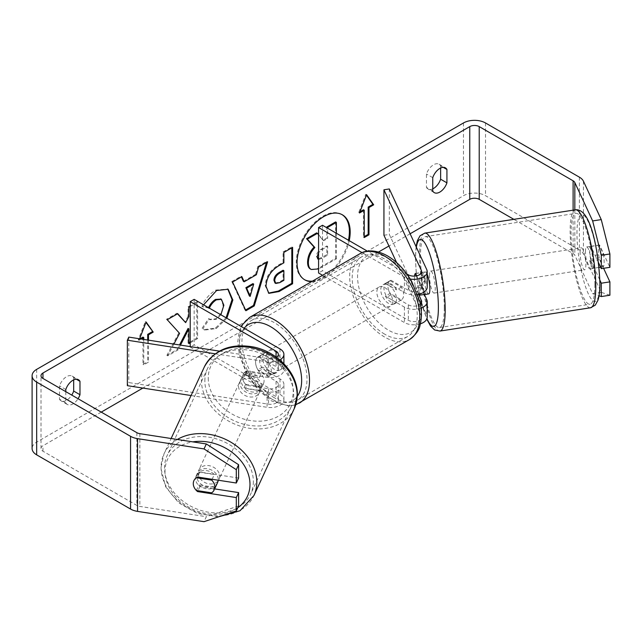 <?xml version="1.0" encoding="UTF-8"?>
<svg xmlns="http://www.w3.org/2000/svg" width="642" height="642" viewBox="0 0 642 642"><rect width="100%" height="100%" fill="white"/><g stroke="black" fill="none" stroke-linecap="round" stroke-linejoin="round"><path stroke-width="0.48" stroke-dasharray="3.21 2.41" d="M425.068 294.341A11.139 2.351 81.2 0 1 421.706 285.353L415.254 286.356A11.139 2.351 81.2 0 1 414.427 278.211A11.139 2.351 81.2 0 1 414.523 276.116A11.139 2.351 81.2 0 0 414.427 278.211A11.139 2.351 81.2 0 0 415.583 287.969L420.959 287.143A11.139 2.351 81.2 0 1 419.812 277.384A11.139 2.351 81.2 0 1 420.959 272.593L426.761 285.088A13.362 7.712 180 0 1 427.219 287.086M415.583 273.42L420.959 272.593M424.354 294.453L420.959 287.143M389.325 188.957L389.325 234.426L426.761 315.102A13.362 7.712 180 0 1 427.219 317.092M417.685 294.477A13.362 7.712 180 0 1 404.404 292.543L387.078 282.544A11.139 6.428 -120 0 0 386.235 282.897A11.139 6.428 -120 0 0 387.078 297.094L404.404 307.093A13.362 7.712 0 0 0 420.975 308.168M420.366 323.833A13.362 7.712 180 0 1 404.404 322.549L322.565 275.298M410.286 279.069A13.362 7.712 180 0 1 404.404 277.087L362.08 252.651M396.612 262.562L421.385 315.928A7.792 4.502 180 0 1 421.65 317.092A7.792 4.502 180 0 1 416.835 321.249A7.792 4.502 180 0 1 408.344 320.278L322.509 270.723L318.576 272.994M416.698 275.819L421.385 285.923A7.792 4.502 180 0 1 421.65 287.086A7.792 4.502 180 0 1 416.835 291.243A7.792 4.502 180 0 1 408.344 290.272L391.018 280.273A11.139 6.428 -120 0 0 390.175 280.626A11.139 6.428 -120 0 0 391.018 294.814L408.344 304.822A7.792 4.502 0 0 0 420.333 304.139M406.859 273.957L367.376 251.158M322.509 225.262L322.509 270.723M383.94 235.253L389.325 234.426M418.528 294.317L415.583 287.969M391.018 280.273L387.078 282.544M391.018 294.814L387.078 297.094M246.873 385.377A11.139 8.779 24.9 0 1 242.564 377.44A11.139 8.779 24.9 0 1 243.222 374.414A11.139 8.779 24.9 0 1 246.873 370.827L268.525 374.182A7.792 4.502 0 0 0 278.331 369.832A7.792 4.502 0 0 0 276.052 366.646L258.726 356.647A11.139 6.428 -120 0 0 257.883 357.008A11.139 6.428 -120 0 0 258.726 371.196L276.052 381.196A7.792 4.502 180 0 1 278.331 384.381A7.792 4.502 180 0 1 268.525 388.723L246.873 385.377L245.429 388.482A11.139 8.779 24.9 0 1 241.127 380.546A11.139 8.779 24.9 0 1 241.777 377.52A11.139 8.779 24.9 0 1 245.429 373.933L267.08 377.287A13.362 7.712 0 0 0 283.9 369.832A13.362 7.712 0 0 0 279.992 364.375L262.666 354.376A11.139 6.428 -120 0 0 261.824 354.729A11.139 6.428 -120 0 0 262.666 368.925L279.992 378.924A13.362 7.712 180 0 1 283.9 384.381A13.362 7.712 180 0 1 267.08 391.829L245.429 388.482M215.198 353.798L267.08 361.823A13.362 7.712 0 0 0 279.816 359.929M191.067 395.528L267.08 407.293A13.362 7.712 0 0 0 283.9 399.838A13.362 7.712 0 0 0 279.992 394.381L194.157 344.826L190.217 347.097L276.052 396.652A7.792 4.502 0 0 1 278.331 399.838A7.792 4.502 0 0 1 268.525 404.187L128.785 382.568L127.349 385.673M219.395 351.118L268.525 358.717A7.792 4.502 0 0 0 276.469 357.297M190.217 346.608L190.217 347.097M194.157 299.365L194.157 344.826M128.785 337.106L128.785 382.568M258.726 356.647L262.666 354.376M258.726 371.196L262.666 368.925M246.873 370.827L245.429 373.933M217.598 482.535A11.139 8.779 24.9 0 1 205.617 486.508A11.139 8.779 24.9 0 1 196.741 476.179A11.139 8.779 24.9 0 1 197.391 473.162A11.139 8.779 24.9 0 1 209.372 469.182A11.139 8.779 24.9 0 1 218.256 479.51A11.139 8.779 24.9 0 1 218.216 480.216M196.356 490.472L198.948 484.887A11.139 8.779 24.9 0 0 214.316 487.262L211.716 492.855M212.109 479.277L214.316 474.534A11.139 8.779 24.9 0 0 198.948 472.159L196.356 477.744M239.972 383.025A11.139 8.779 24.9 0 1 240.63 380A11.139 8.779 24.9 0 1 252.603 376.027A11.139 8.779 24.9 0 1 261.487 386.356A11.139 8.779 24.9 0 1 260.829 389.381A11.139 8.779 24.9 0 1 248.855 393.353A11.139 8.779 24.9 0 1 239.972 383.025M264.079 380.762A11.139 8.779 24.9 0 1 263.421 383.788A11.139 8.779 24.9 0 1 261.005 386.653L259.28 390.384A11.139 8.779 24.9 0 1 243.912 388.001L245.645 384.277A11.139 8.779 24.9 0 1 242.564 377.44A11.139 8.779 24.9 0 1 243.222 374.414A11.139 8.779 24.9 0 1 245.645 371.549L243.912 375.273A11.139 8.779 24.9 0 1 259.28 377.648L261.005 373.925A11.139 8.779 24.9 0 1 264.079 380.762M245.645 384.277L261.005 386.653M261.005 373.925L245.645 371.549M198.948 472.159L214.316 474.534M214.316 487.262L198.948 484.887M259.28 390.384L243.912 388.001M243.912 375.273L259.28 377.648M260.042 389.461A11.139 8.779 24.9 0 1 259.392 392.487A11.139 8.779 24.9 0 1 247.411 396.459A11.139 8.779 24.9 0 1 238.535 386.131A11.139 8.779 24.9 0 1 239.185 383.105A11.139 8.779 24.9 0 1 251.166 379.133A11.139 8.779 24.9 0 1 260.042 389.461M219.692 476.404A11.139 8.779 24.9 0 1 219.034 479.43A11.139 8.779 24.9 0 1 207.061 483.402A11.139 8.779 24.9 0 1 198.177 473.074A11.139 8.779 24.9 0 1 198.835 470.056A11.139 8.779 24.9 0 1 210.817 466.076A11.139 8.779 24.9 0 1 219.692 476.404M253.365 481.612A45.991 36.273 24.9 0 1 250.653 494.099A45.991 36.273 24.9 0 1 201.179 510.518A45.991 36.273 24.9 0 1 164.512 467.866A45.991 36.273 24.9 0 1 167.217 455.379A45.991 36.273 24.9 0 1 216.691 438.967A45.991 36.273 24.9 0 1 253.365 481.612M204.862 380.923A45.991 36.273 24.9 0 1 207.567 368.436A45.991 36.273 24.9 0 1 257.041 352.017A45.991 36.273 24.9 0 1 293.715 394.67A45.991 36.273 24.9 0 1 291.011 407.156A45.991 36.273 24.9 0 1 241.536 423.576A45.991 36.273 24.9 0 1 204.862 380.923M312.493 281.116A37.557 21.684 120 0 0 322.83 277.569A37.557 21.684 120 0 0 348.445 240.228M342.001 214.605A37.557 21.684 120 0 0 341.608 214.372A37.557 21.684 120 0 0 322.83 216.226A37.557 21.684 120 0 0 298.289 249.329A37.557 21.684 120 0 0 304.051 279.422A37.557 21.684 120 0 0 304.444 279.647M311.587 281.637A37.557 21.684 120 0 0 323.616 278.018A37.557 21.684 120 0 0 349.232 240.686M410.126 233.776L388.932 246.014M378.515 252.025L142.869 388.073M101.235 412.116L42.966 445.757A6.685 3.86 0 0 0 41.008 448.485A6.685 3.86 0 0 0 42.966 451.214L136.858 505.414A6.685 3.86 0 0 0 139.852 506.418L206.339 516.698L204.036 521.673M173.902 344.08L167.658 355.877L178.003 349.898L180.482 345.099M190.217 342.844L197.584 338.599L197.584 302.221L190.217 306.475M65.805 391.652L65.805 402.895A11.139 6.428 120 0 0 67.322 404.484A11.139 6.428 120 0 0 72.891 403.93A11.139 6.428 120 0 0 78.051 398.722M141.208 339.024L139.033 340.284L139.619 338.783M148.487 340.148L148.487 362.104L143.76 364.833L143.76 339.417M209.356 308.136L202.655 306.78L203.602 304.814M226.859 318.247L216.242 328.552L204.678 330.092L202.88 328.68L209.452 319.01L210.496 319.764L216.338 319.299L220.896 314.797M65.805 402.895L59.505 399.252A11.139 6.428 120 0 0 61.022 400.841A11.139 6.428 120 0 0 66.591 400.295A11.139 6.428 120 0 0 71.752 395.087M432.756 188.844A11.139 6.428 -60 0 1 427.973 188.989A11.139 6.428 -60 0 1 426.457 187.4L426.457 174.014A11.139 6.428 -60 0 1 439.112 164.24A11.139 6.428 -60 0 1 440.629 165.829L440.629 168.019M432.756 191.035L426.457 187.4M609.9 295.224L601.257 292.343L583.434 253.951A15.593 9.004 0 0 0 579.405 249.915L485.512 195.706A15.593 9.004 0 0 0 463.468 195.706L36.666 442.121A15.593 9.004 0 0 0 32.1 448.485M73.678 379.879L73.678 377.689A11.139 6.428 120 0 0 72.161 376.1A11.139 6.428 120 0 0 59.505 385.874L59.505 399.252M601.257 292.343L592.646 293.667L574.831 255.283A6.685 3.86 0 0 0 573.105 253.55L513.849 219.339M238.615 478.049L199.887 472.055A11.139 8.779 -155.1 0 0 196.243 475.642A11.139 8.779 -155.1 0 0 199.887 486.604L214.645 488.891M238.615 505.944L206.339 516.698M598.513 262.666L590.921 246.295A11.139 2.351 -98.8 0 0 589.765 251.086A11.139 2.351 -98.8 0 0 590.921 260.845L599.877 280.153M592.646 293.667L599.034 295.802M603.6 268.3L599.524 259.512A11.139 2.351 81.2 0 1 598.368 249.754A11.139 2.351 81.2 0 1 599.524 244.971L609.9 267.321M590.921 246.295L599.524 244.971M590.921 260.845L599.524 259.512M443.277 167.361L440.629 165.829M432.756 177.649L426.457 174.014M199.887 486.604L197.977 490.729M199.887 472.055L197.584 477.03M76.318 379.213L73.678 377.689M65.805 389.509L59.505 385.874M316.65 232.877L323.014 240.244L326.842 238.03L326.842 227.758M335.589 221.939L335.589 258.389L320.663 267.008C315.888 269.696 312.461 270.354 310.383 268.982L311.242 269.48M335.589 258.389L336.384 258.846L318.576 268.934M336.384 233.263L336.384 258.846M326.842 238.03L327.629 238.487L327.629 228.215M323.014 240.244L323.801 240.702L327.629 238.487M318.576 234.643L323.801 240.702M139.964 338.832L138.247 339.827L145.333 321.562L146.119 322.011M145.333 321.562L145.959 322.445M147.7 340.027L147.7 361.647L148.487 362.104M142.973 337.098L142.973 364.375L143.76 364.833M142.973 364.375L147.7 361.647M138.247 339.827L139.033 340.284M364.247 236.625L363.46 237.083L364.247 237.532M363.46 209.798L363.46 237.083M366.446 195.144L365.82 194.261L358.734 212.526L359.52 212.983M358.734 212.526L359.977 211.812M365.82 194.261L366.606 194.719M243.374 281.332L255.58 274.286L256.367 274.744M255.58 274.286L257.795 266.55L258.582 267.008M257.795 266.55L266.807 261.35L267.594 261.8M266.807 261.35L266.47 262.45M245.573 310.014L245.116 310.279L245.902 310.728M245.116 310.279L231.794 281.565L232.581 282.023M231.794 281.565L241.095 276.196L241.882 276.646M241.095 276.196L241.416 276.919M249.369 295.946L252.9 283.628M268.517 293.105L265.218 285.754C265.82 276.75 270.33 269.784 278.764 264.841L283.082 262.345L283.868 262.803M283.082 262.345L283.082 251.953L283.868 252.41M283.082 251.953L291.813 246.913L292.6 247.371M291.813 246.913L291.813 247.82M275.001 283.002L278.989 282.215L283.082 279.856L283.082 270.242M283.082 279.856L283.868 280.313M177.481 313.826L176.951 313.224L166.463 319.283L179.583 333.35M178.797 332.893L166.872 355.419L167.658 355.877M166.463 319.283L167.249 319.732M176.951 313.224L177.738 313.681M190.217 341.937L196.789 338.141L196.789 301.772L188.066 306.812L188.066 316.217L188.852 316.667M188.066 316.217L184.872 322.164M188.066 306.812L188.852 307.269M196.789 301.772L197.584 302.221M196.789 338.141L197.584 338.599M188.066 328.423L188.066 343.181L188.852 343.639M188.066 343.181L188.852 342.724M166.872 355.419L177.216 349.441L178.003 349.898M177.216 349.441L179.535 344.955M208.562 307.678L201.869 306.322C204.517 299.694 209.164 294.269 215.816 290.056L227.774 289.036M226.072 317.79L215.455 328.094L203.891 329.635L202.88 328.68M202.094 328.222L208.666 318.56L209.452 319.01M208.666 318.56L209.709 319.315L215.543 318.849C220.254 315.575 222.766 310.921 223.063 304.894L221.008 299.132M208.441 307.935L209.228 308.385M201.869 306.322L202.655 306.78M318.576 259.4L321.907 258.453L327.629 255.147L327.629 246.4L321.859 249.73L318.576 252.643M318.576 258.975L326.842 254.689L326.842 245.942L321.072 249.281C318.023 251.15 316.458 253.494 316.386 256.302L317.766 258.943M326.842 245.942L327.629 246.4M326.842 254.689L327.629 255.147M585.464 251.752A11.139 2.351 81.2 0 1 586.644 246.961A11.139 2.351 81.2 0 1 589.653 252.667A11.139 2.351 81.2 0 1 591.226 264.175A11.139 2.351 81.2 0 1 590.046 268.974A11.139 2.351 81.2 0 1 587.045 263.268A11.139 2.351 81.2 0 1 585.464 251.752M603.311 254.039A11.139 2.351 81.2 0 1 604.138 262.177A11.139 2.351 81.2 0 1 603.311 266.767L599.195 257.899A11.139 2.351 81.2 0 1 598.368 249.754A11.139 2.351 81.2 0 1 599.195 245.172L603.311 254.039L593.633 255.532A11.139 2.351 81.2 0 0 589.87 246.464A11.139 2.351 81.2 0 0 589.517 246.664L599.195 245.172M599.195 257.899L589.517 259.392A11.139 2.351 81.2 0 0 593.272 268.468A11.139 2.351 81.2 0 0 593.633 268.268L599.05 267.425M600.615 267.184L603.311 266.767M428.696 293.932A11.139 2.351 81.2 0 1 425.686 288.226A11.139 2.351 81.2 0 1 424.113 276.718A11.139 2.351 81.2 0 1 425.293 271.919A11.139 2.351 81.2 0 1 427.219 274.343M415.647 273.564L421.706 272.625A11.139 2.351 81.2 0 1 422.067 272.417A11.139 2.351 81.2 0 1 425.823 281.493L419.37 282.496A11.139 2.351 81.2 0 1 420.197 290.633A11.139 2.351 81.2 0 1 419.908 293.964M419.37 282.496L416.313 275.899M415.254 286.356L418.913 294.229M589.517 246.664L593.633 255.532M593.633 268.268L589.517 259.392M425.823 294.229L421.706 285.353M421.706 272.625L425.823 281.493M429.49 275.883A11.139 2.351 81.2 0 1 430.67 271.084A11.139 2.351 81.2 0 1 433.679 276.79A11.139 2.351 81.2 0 1 435.252 288.306A11.139 2.351 81.2 0 1 434.072 293.097A11.139 2.351 81.2 0 1 431.071 287.391A11.139 2.351 81.2 0 1 429.49 275.883M580.087 252.587A11.139 2.351 81.2 0 1 581.267 247.788A11.139 2.351 81.2 0 1 584.268 253.494A11.139 2.351 81.2 0 1 585.849 265.01A11.139 2.351 81.2 0 1 584.669 269.8A11.139 2.351 81.2 0 1 581.66 264.095A11.139 2.351 81.2 0 1 580.087 252.587M594.869 284.446A45.991 9.718 81.2 0 1 589.998 304.252A45.991 9.718 81.2 0 1 577.583 280.682A45.991 9.718 81.2 0 1 571.059 233.15A45.991 9.718 81.2 0 1 575.938 213.345A45.991 9.718 81.2 0 1 588.353 236.906A45.991 9.718 81.2 0 1 594.869 284.446M444.272 307.743A45.991 9.718 81.2 0 1 439.401 327.548A45.991 9.718 81.2 0 1 426.986 303.979A45.991 9.718 81.2 0 1 420.47 256.447A45.991 9.718 81.2 0 1 425.341 236.641A45.991 9.718 81.2 0 1 437.756 260.203A45.991 9.718 81.2 0 1 444.272 307.743M270.539 353.461A11.139 6.428 60 0 1 277.817 363.276A11.139 6.428 60 0 1 276.108 372.2A11.139 6.428 60 0 1 270.539 371.654A11.139 6.428 60 0 1 263.26 361.839A11.139 6.428 60 0 1 264.969 352.915A11.139 6.428 60 0 1 270.539 353.461M269.078 363.532A11.139 6.428 60 0 1 269.078 376.26L273.797 373.532A11.139 6.428 60 0 1 273.749 373.564A11.139 6.428 60 0 1 268.179 373.01A11.139 6.428 60 0 1 262.554 367.039L257.827 369.768A11.139 6.428 60 0 1 257.827 357.04L269.078 363.532L273.797 360.804A11.139 6.428 60 0 0 268.179 354.825A11.139 6.428 60 0 0 262.61 354.28L264.969 352.915M269.078 376.26L257.827 369.768M262.61 354.28A11.139 6.428 60 0 0 262.554 354.312L257.827 357.04M388.659 285.273A11.139 6.428 60 0 1 395.929 295.087A11.139 6.428 60 0 1 394.228 304.003A11.139 6.428 60 0 1 388.659 303.457A11.139 6.428 60 0 1 381.38 293.643A11.139 6.428 60 0 1 383.089 284.719A11.139 6.428 60 0 1 388.659 285.273M401.37 299.886L396.644 302.607A11.139 6.428 60 0 1 396.587 302.647A11.139 6.428 60 0 1 391.018 302.093A11.139 6.428 60 0 1 385.393 296.114L390.119 293.386A11.139 6.428 60 0 1 390.119 280.658L401.37 287.151A11.139 6.428 60 0 1 401.37 299.886L390.119 293.386M401.37 287.151L396.644 289.879A11.139 6.428 60 0 0 391.018 283.908A11.139 6.428 60 0 0 385.449 283.355A11.139 6.428 60 0 0 385.393 283.387L390.119 280.658M385.393 283.387L396.644 289.879M396.644 302.607L385.393 296.114M273.797 373.532L262.554 367.039M262.554 354.312L273.797 360.804M274.479 351.19A11.139 6.428 60 0 1 281.75 361.005A11.139 6.428 60 0 1 280.048 369.928A11.139 6.428 60 0 1 274.479 369.375A11.139 6.428 60 0 1 267.2 359.56A11.139 6.428 60 0 1 268.91 350.636A11.139 6.428 60 0 1 274.479 351.19M384.719 287.544A11.139 6.428 60 0 1 391.997 297.358A11.139 6.428 60 0 1 390.288 306.282A11.139 6.428 60 0 1 384.719 305.728A11.139 6.428 60 0 1 377.448 295.914A11.139 6.428 60 0 1 379.149 286.99A11.139 6.428 60 0 1 384.719 287.544M384.719 334.185A45.991 26.555 60 0 1 354.673 293.659A45.991 26.555 60 0 1 361.727 256.808A45.991 26.555 60 0 1 384.719 259.079A45.991 26.555 60 0 1 414.764 299.613A45.991 26.555 60 0 1 407.718 336.464A45.991 26.555 60 0 1 384.719 334.185M274.479 397.839A45.991 26.555 60 0 1 244.433 357.305A45.991 26.555 60 0 1 251.479 320.454A45.991 26.555 60 0 1 274.479 322.733A45.991 26.555 60 0 1 304.525 363.26A45.991 26.555 60 0 1 297.471 400.118A45.991 26.555 60 0 1 274.479 397.839M426.761 299.637L426.761 315.102M426.761 269.632L426.761 285.088M404.404 307.093L404.404 322.549M421.385 302.799L421.385 315.928M408.344 304.822L408.344 320.278M408.344 274.816L408.344 290.272M404.404 277.087L404.404 292.543M421.385 272.794L421.385 285.923M267.08 361.823L267.08 377.287M267.08 391.829L267.08 407.293M279.992 378.924L279.992 394.381M276.052 381.196L276.052 396.652M268.525 388.723L268.525 404.187M276.052 357L276.052 366.646M279.992 348.919L279.992 364.375M268.525 358.717L268.525 374.182M177.32 439.473A49.554 39.082 -155.1 0 0 163.983 453.878A49.554 39.082 -155.1 0 0 161.07 467.336A49.554 39.082 -155.1 0 0 200.585 513.287A49.554 39.082 -155.1 0 0 253.887 495.6M237.789 507.718A43.985 34.692 24.9 0 1 191.396 508.592A43.985 34.692 24.9 0 1 165.002 471.276A43.985 34.692 24.9 0 1 192.825 441.873M294.237 408.657A49.554 39.082 24.9 0 1 240.935 426.344A49.554 39.082 24.9 0 1 201.419 380.393A49.554 39.082 24.9 0 1 204.341 366.935M208.241 378.114A43.985 34.692 -155.1 0 0 250.733 420.606A43.985 34.692 -155.1 0 0 293.217 391.267A43.985 34.692 -155.1 0 0 250.733 348.775A43.985 34.692 -155.1 0 0 208.241 378.114M42.966 451.214L42.966 445.757M463.468 122.967L463.468 195.706M36.666 369.375L36.666 442.121M139.852 433.671L139.852 506.418M136.858 432.676L136.858 505.414M573.105 210.175L573.105 253.55M574.831 209.91L574.831 255.283M583.434 181.204L583.434 253.951M579.405 177.176L579.405 249.915M485.512 122.967L485.512 195.706M320.663 267.008L321.457 267.457M265.218 285.754L266.005 286.204M278.764 264.841L279.551 265.29M265.218 285.859L266.005 286.308M278.989 282.215L279.776 282.673M215.816 290.056L216.603 290.513M215.455 328.094L216.242 328.552M215.543 318.849L216.338 319.299M223.063 304.894L223.849 305.351M223.063 304.79L223.849 305.247M316.386 256.302L317.172 256.76M316.386 256.415L317.172 256.864M321.072 249.281L321.859 249.73M321.12 257.996L321.907 258.453M575.393 209.822A49.554 10.473 -98.8 0 0 570.144 231.16A49.554 10.473 -98.8 0 0 577.166 282.384A49.554 10.473 -98.8 0 0 590.544 307.767M576.957 233.431A43.985 9.293 81.2 0 1 588.345 222.052A43.985 9.293 81.2 0 1 599.732 282.496A43.985 9.293 81.2 0 1 588.345 293.884A43.985 9.293 81.2 0 1 576.957 233.431M439.947 331.063A49.554 10.473 81.2 0 1 426.569 305.68A49.554 10.473 81.2 0 1 419.547 254.457A49.554 10.473 81.2 0 1 424.795 233.118M416.353 247.21A43.985 9.293 -98.8 0 0 415.607 258.397A43.985 9.293 -98.8 0 0 426.93 318.697M359.945 253.718A49.554 28.609 -120 0 0 352.346 293.426A49.554 28.609 -120 0 0 384.719 337.098A49.554 28.609 -120 0 0 409.5 339.554M388.659 258.445A43.985 25.399 60 0 1 419.764 312.317A43.985 25.399 60 0 1 388.659 330.277A43.985 25.399 60 0 1 357.554 276.405A43.985 25.399 60 0 1 388.659 258.445M299.252 403.2A49.554 28.609 60 0 1 274.479 400.744A49.554 28.609 60 0 1 242.098 357.08A49.554 28.609 60 0 1 249.698 317.365M244.193 328.255A43.985 25.399 -120 0 0 243.318 364.223A43.985 25.399 -120 0 0 270.539 398.473A43.985 25.399 -120 0 0 297.294 396.323M421.65 301.636L421.65 317.092M421.65 287.086L421.65 271.63M386.235 282.897L390.175 280.626M283.9 399.838L283.9 384.381M278.331 384.381L278.331 399.838M283.9 369.832L283.9 363.757M278.331 354.376L278.331 369.832M257.883 357.008L261.824 354.729M240.63 380L241.777 377.52M218.705 516.778L197.648 513.552L178.765 502.911L165.636 486.821L160.877 468.17L163.983 453.878L171.117 438.51M197.391 473.162L196.243 475.642M263.421 383.788L260.829 389.381M259.392 392.487L219.034 479.43M239.185 383.105L198.835 470.056M207.567 368.436L167.217 455.379M291.011 407.156L250.653 494.099M341.608 214.372L342.395 214.821M67.322 404.484L61.022 400.841M434.273 192.624L427.973 188.989M41.008 448.485L41.008 375.739M439.112 164.24L445.412 167.875M72.161 376.1L78.46 379.735M304.051 279.422L304.838 279.88M268.902 293.346L268.115 292.896M228.175 289.253L227.388 288.796M204.678 330.092L203.891 329.635M210.496 319.764L209.709 319.315M317.333 258.774L318.119 259.232M416.072 246.592L415.422 257.562L416.249 273.059L417.661 284.213L420.398 298.61L426.761 319.098M586.644 246.961L589.87 246.464M590.046 268.974L593.272 268.468M425.293 271.919L422.067 272.417M430.67 271.084L581.267 247.788M434.072 293.097L584.669 269.8M439.401 327.548L589.998 304.252M425.341 236.641L575.938 213.345M295.737 404.805L288.78 406.001L271.694 401.025L258.517 390.416L247.571 375.61L239.442 355.435L237.813 341.52L239.097 332.034L241.207 326.529M273.749 373.564L276.108 372.2M394.228 304.003L396.587 302.647M383.089 284.719L385.449 283.355M280.048 369.928L390.288 306.282M268.91 350.636L379.149 286.99M251.479 320.454L361.727 256.808M297.471 400.118L407.718 336.464"/><path stroke-width="0.96" d="M415.647 273.564L415.254 273.62A11.139 2.351 81.2 0 0 414.523 276.116A11.139 2.351 81.2 0 1 415.583 273.42L416.698 275.819M420.975 308.168A13.362 7.712 0 0 0 427.219 301.636A13.362 7.712 0 0 0 426.761 299.637L424.354 294.453M406.859 273.957L408.344 274.816A7.792 4.502 180 0 0 416.835 275.787A7.792 4.502 180 0 0 421.65 271.63A7.792 4.502 180 0 0 421.385 270.467L383.94 189.791L389.325 188.957L426.761 269.632A13.362 7.712 180 0 1 427.219 271.63A13.362 7.712 180 0 1 410.286 279.069M427.219 301.636L427.219 317.092A13.362 7.712 180 0 1 420.366 323.833M420.333 304.139A7.792 4.502 0 0 0 421.65 301.636A7.792 4.502 0 0 0 421.385 300.472L418.528 294.317M322.565 275.298L318.576 272.994L318.576 227.533L322.509 225.262L367.376 251.158M362.08 252.651L318.576 227.533M427.219 271.63L427.219 287.086A13.362 7.712 180 0 1 417.685 294.477M383.94 189.791L383.94 235.253L396.612 262.562M219.395 351.118L128.785 337.106L127.349 340.212L215.198 353.798M127.349 340.212L127.349 385.673L191.067 395.528M279.816 359.929A13.362 7.712 0 0 0 283.9 354.376A13.362 7.712 0 0 0 279.992 348.919L194.157 299.365L190.217 301.636L190.217 346.608M276.469 357.297A7.792 4.502 0 0 0 278.331 354.376A7.792 4.502 0 0 0 276.052 351.19L190.217 301.636M218.216 480.216A11.139 8.779 24.9 0 1 217.598 482.535L214.139 489.99A11.139 8.779 24.9 0 1 211.716 492.855L196.356 490.472A11.139 8.779 24.9 0 1 193.282 483.635A11.139 8.779 24.9 0 1 193.932 480.609A11.139 8.779 24.9 0 1 196.356 477.744L211.716 480.12A11.139 8.779 24.9 0 1 214.797 486.965A11.139 8.779 24.9 0 1 214.139 489.99M211.716 480.12L212.109 479.277M348.445 240.228A37.557 21.684 120 0 0 342.001 214.605M349.232 240.686A37.557 21.684 120 0 0 342.395 214.821A37.557 21.684 120 0 0 323.616 216.683A37.557 21.684 120 0 0 299.084 249.778A37.557 21.684 120 0 0 304.838 279.88A37.557 21.684 120 0 0 311.587 281.637M513.849 219.339L479.213 199.349A6.685 3.86 0 0 0 469.767 199.349L410.126 233.776M388.932 246.014L378.515 252.025M142.869 388.073L101.235 412.116M592.646 220.928L601.257 219.596L609.9 253.975L601.297 255.307L592.646 220.928L574.831 182.537A6.685 3.86 0 0 0 573.105 180.811L479.213 126.602A6.685 3.86 0 0 0 469.767 126.602L42.966 373.01A6.685 3.86 0 0 0 41.008 375.739A6.685 3.86 0 0 0 42.966 378.467L136.858 432.676A6.685 3.86 0 0 0 139.852 433.671L206.339 443.959L238.615 464.704L238.615 478.049L236.304 483.017L236.304 469.671L204.036 448.927L206.339 443.959M190.217 306.475L188.852 307.269L188.852 316.667L185.658 322.621L177.738 313.681L167.249 319.732L179.583 333.35L173.902 344.08M180.482 345.099L188.852 328.881L188.852 343.639L190.217 342.844M244.161 281.79L256.367 274.744L258.582 267.008L267.594 261.8L254.264 305.905L245.902 310.728L232.581 282.023L241.882 276.646L244.161 281.79L243.374 281.332L241.416 276.919M432.756 177.649A11.139 6.428 -60 0 1 445.412 167.875A11.139 6.428 -60 0 1 446.928 169.464L446.928 182.85A11.139 6.428 -60 0 1 439.842 192.07A11.139 6.428 -60 0 1 434.273 192.624A11.139 6.428 -60 0 1 432.756 191.035L432.756 177.649M78.051 398.722A11.139 6.428 120 0 0 79.977 394.71L79.977 381.324A11.139 6.428 120 0 0 78.46 379.735A11.139 6.428 120 0 0 65.805 389.509L65.805 391.652M139.619 338.783L146.119 322.011L153.205 332.099L148.487 334.827L148.487 340.148M139.964 338.832L142.973 337.098L143.76 337.556L143.76 339.417M143.76 337.556L141.208 339.024M368.973 207.527L373.692 204.798L366.606 194.719L359.52 212.983L364.247 210.255L364.247 237.532L368.973 234.803L368.973 207.527L368.179 207.077L368.179 234.354L368.973 234.803M266.005 286.308L266.005 286.204C266.607 277.208 271.117 270.234 279.551 265.29L283.868 262.803L283.868 252.41L292.6 247.371L292.6 283.74L279.101 291.532L268.902 293.346L266.005 286.308M203.602 304.814L216.603 290.513L228.175 289.253L232.845 300.047L226.859 318.247M220.896 314.797L223.849 305.247L221.41 299.332L216.338 299.862C213.264 301.788 210.897 304.621 209.228 308.385M440.629 168.019L440.629 179.214A11.139 6.428 -60 0 1 433.543 188.435A11.139 6.428 -60 0 1 432.756 188.844M601.257 219.596L583.434 181.204A15.593 9.004 0 0 0 579.405 177.176L485.512 122.967A15.593 9.004 0 0 0 463.468 122.967L36.666 369.375A15.593 9.004 0 0 0 32.1 375.739A15.593 9.004 0 0 0 36.666 382.102L130.559 436.311A15.593 9.004 0 0 0 137.54 438.638L204.036 448.927M71.752 395.087A11.139 6.428 120 0 0 73.678 391.074L73.678 379.879M32.1 375.739L32.1 448.485A15.593 9.004 0 0 0 36.666 454.849L130.559 509.05A15.593 9.004 0 0 0 137.54 511.385L204.036 521.673L236.304 510.912L238.615 505.944L238.615 492.599L236.304 497.566L236.304 510.912M236.304 497.566L197.584 491.571A11.139 8.779 24.9 0 1 193.932 480.609A11.139 8.779 24.9 0 1 197.584 477.03L236.304 483.017M238.615 464.704L236.304 469.671M214.645 488.891L238.615 492.599M599.877 280.153L601.297 283.202L601.297 296.556L609.9 295.224L609.9 281.87L603.6 268.3M601.297 255.307L601.297 268.653L598.513 262.666M599.034 295.802L601.297 296.556M601.297 283.202L609.9 281.87M601.297 268.653L609.9 267.321L609.9 253.975M446.928 169.464L443.277 167.361M446.928 182.85L440.629 179.214M197.977 490.729L197.584 491.571M79.977 381.324L76.318 379.213M79.977 394.71L73.678 391.074M304.444 279.647A37.557 21.684 120 0 0 312.493 281.116M318.576 268.934L311.242 269.48L310.383 268.982C308.529 267.987 307.598 265.692 307.59 262.113L307.59 262.008C307.791 256.335 309.958 251.359 314.082 247.066L306.555 238.704L307.341 239.161L317.445 233.327L318.576 234.643M317.445 233.327L316.65 232.877L306.555 238.704M326.842 227.758L326.842 226.995L335.589 221.939L336.384 222.397L336.384 233.263M311.177 269.439C309.316 268.436 308.385 266.149 308.377 262.562L308.377 262.466C308.577 256.792 310.744 251.808 314.869 247.523L307.341 239.161M310.383 268.982L311.009 269.343M326.842 226.995L327.629 227.445L336.384 222.397M327.629 228.215L327.629 227.445M314.082 247.066L314.869 247.523M145.959 322.445L153.205 332.099M152.419 331.641L147.7 334.37L148.487 334.827M147.7 334.37L147.7 340.027M368.179 234.354L364.247 236.625M359.977 211.812L363.46 209.798L364.247 210.255M368.179 207.077L372.906 204.349L373.692 204.798M372.906 204.349L366.446 195.144M266.47 262.45L253.478 305.448L254.264 305.905M253.478 305.448L245.573 310.014M253.686 284.085L252.9 283.628L245.878 287.68L249.369 295.946L250.155 296.395L253.686 284.085L246.664 288.138L250.155 296.395M245.878 287.68L246.664 288.138M291.813 247.82L291.813 283.282L292.6 283.74M291.813 283.282L278.315 291.075L268.517 293.105M283.868 270.699L283.082 270.242L278.941 272.633C275.723 274.64 274.062 277.175 273.949 280.241L275.001 283.002L275.787 283.459L279.776 282.673L283.868 280.313L283.868 270.699L279.727 273.083C276.509 275.089 274.848 277.625 274.736 280.698L275.787 283.459M177.481 313.826L185.658 322.621M188.852 342.724L190.217 341.937M179.535 344.955L188.066 328.423L188.852 328.881M227.774 289.036L232.059 299.597L226.072 317.79M221.008 299.132L215.543 299.413C212.478 301.331 210.111 304.172 208.441 307.935M318.576 252.643L317.172 256.76L318.576 259.4M317.766 258.943L318.576 258.975M599.05 267.425L600.615 267.184M427.219 274.343A11.139 2.351 81.2 0 1 429.875 289.133A11.139 2.351 81.2 0 1 428.696 293.932L425.469 294.429A11.139 2.351 81.2 0 1 425.068 294.341M419.908 293.964A11.139 2.351 81.2 0 1 419.37 295.224L425.823 294.229A11.139 2.351 81.2 0 1 425.469 294.429M416.313 275.899L415.254 273.62M418.913 294.229L419.37 295.224M421.385 300.472L421.385 302.799M421.385 270.467L421.385 272.794M276.052 351.19L276.052 357M171.117 438.51L204.341 366.935A49.554 39.082 24.9 0 1 257.643 349.248A49.554 39.082 24.9 0 1 297.158 395.199A49.554 39.082 24.9 0 1 294.237 408.657L253.887 495.6A49.554 39.082 -155.1 0 0 256.8 482.15A49.554 39.082 -155.1 0 0 228.656 440.926A49.554 39.082 -155.1 0 0 177.32 439.473M192.825 441.873A43.985 34.692 24.9 0 1 249.987 484.421A43.985 34.692 24.9 0 1 237.789 507.718M469.767 126.602L469.767 199.349M42.966 373.01L42.966 378.467M137.54 438.638L137.54 511.385M479.213 126.602L479.213 199.349M573.105 180.811L573.105 210.175M574.831 182.537L574.831 209.91M36.666 382.102L36.666 454.849M130.559 436.311L130.559 509.05M307.59 262.113L308.377 262.562M307.59 262.008L308.377 262.466M278.315 291.075L279.101 291.532M273.949 280.345L274.736 280.803M278.941 272.633L279.727 273.083M273.949 280.241L274.736 280.698M232.059 299.493L232.845 299.942M232.059 299.597L232.845 300.047M215.543 299.413L216.338 299.862M595.792 286.436A49.554 10.473 -98.8 0 0 588.77 235.213A49.554 10.473 -98.8 0 0 575.393 209.822C591.105 207.719 598.705 252.539 599.917 283.331C599.957 290.385 599.291 296.034 597.943 300.279L595.286 305.127L590.544 307.767A49.554 10.473 -98.8 0 0 595.792 286.436M575.393 209.822L424.795 233.118A49.554 10.473 81.2 0 1 438.173 258.509A49.554 10.473 81.2 0 1 445.195 309.733A49.554 10.473 81.2 0 1 439.947 331.063L590.544 307.767M426.93 318.697A43.985 9.293 -98.8 0 0 438.382 307.454A43.985 9.293 -98.8 0 0 429.057 252.049A43.985 9.293 -98.8 0 0 416.353 247.21M409.5 339.554A49.554 28.609 -120 0 0 417.091 299.846A49.554 28.609 -120 0 0 384.719 256.174A49.554 28.609 -120 0 0 359.945 253.718C365.178 250.316 375.072 248.952 387.503 255.901C397.021 261.575 405.062 270.049 411.626 281.316L419.756 301.483C421.818 310.078 421.93 317.878 420.093 324.892C419.419 329.827 415.888 334.715 409.5 339.554L295.737 404.805M359.945 253.718L249.698 317.365A49.554 28.609 60 0 1 274.479 319.82A49.554 28.609 60 0 1 306.852 363.492A49.554 28.609 60 0 1 299.252 403.2M297.294 396.323A43.985 25.399 -120 0 0 297.567 360.387A43.985 25.399 -120 0 0 270.539 326.642A43.985 25.399 -120 0 0 244.193 328.255M283.9 363.757L283.9 354.376M253.887 495.6L240.004 510.743L218.705 516.778M294.237 408.657L297.342 394.373C297.784 373.163 277.344 351.696 253.446 346.985C230.494 343.053 214.123 349.697 204.341 366.935M310.455 269.022L311.242 269.48M221.41 299.332L220.623 298.883M424.795 233.118L420.037 235.783L417.396 240.614L416.072 246.592M426.761 319.098L430.581 326.088L434.594 329.964L439.947 331.063M249.698 317.365L242.034 325.037L241.207 326.529"/></g></svg>
